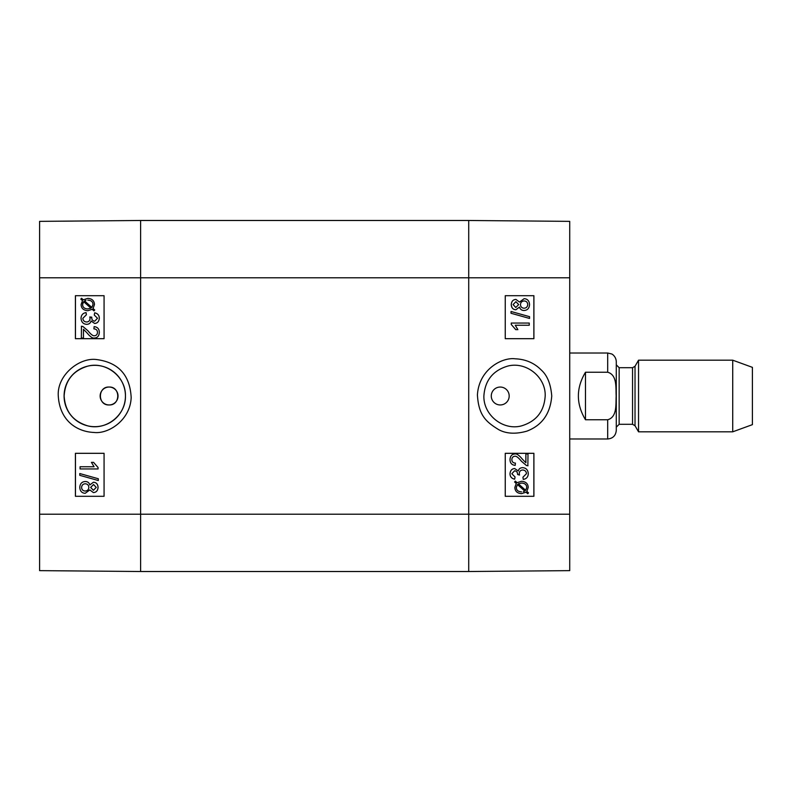 <?xml version="1.0" encoding="UTF-8"?>
<svg xmlns="http://www.w3.org/2000/svg" width="792" height="792" viewBox="0 0 792 792"><rect width="100%" height="100%" fill="white"/><g stroke="black" fill="none" stroke-linecap="round" stroke-linejoin="round"><path stroke-width="1.19" d="M109.088 387.041C120.641 386.496 120.641 405.504 109.088 404.959C97.535 405.504 97.535 386.496 109.088 387.041A8.96 8.96 0 0 1 116.84 400.475A8.96 8.96 0 0 1 101.336 400.475A8.96 8.96 0 0 1 109.088 387.041M94.416 335.758C93.03 336.046 90.882 334.392 87.971 330.799L82.883 326.472L81.348 326.215L82.853 326.472L87.942 330.799C90.862 334.392 93.001 336.046 94.387 335.758C96.297 335.63 97.327 334.511 97.485 332.383C97.406 330.175 96.208 329.007 93.901 328.888L94.129 326.621C97.535 327.017 99.257 328.957 99.307 332.442C99.059 336.026 97.396 337.887 94.337 338.026C92.624 338.471 90.149 336.719 86.882 332.739L83.437 329.274L83.437 338.055L81.329 338.055L81.467 326.215M94.159 326.621L94.129 326.621C97.564 327.017 99.287 328.957 99.327 332.442C99.079 336.026 97.426 337.887 94.357 338.026L94.337 338.026M83.467 338.055L83.467 329.294M86.1 312.602L86.387 314.8L82.843 318.315C83.031 320.582 84.279 321.809 86.585 321.998C88.754 321.849 89.912 320.681 90.06 318.493L89.813 316.948L91.714 317.533C91.704 319.691 92.694 320.908 94.703 321.196L97.505 318.255L94.268 315.018L94.664 312.82C97.683 313.474 99.228 315.275 99.307 318.216C99.01 321.493 97.466 323.245 94.664 323.463L91.031 320.988C90.466 323.166 89.001 324.284 86.625 324.334L86.625 324.334C83.2 324.057 81.338 322.047 81.022 318.295C81.22 314.968 82.903 313.078 86.071 312.602L86.358 314.8L82.863 318.315C83.061 320.582 84.299 321.809 86.605 321.998M91.743 317.176L89.813 316.948M91.763 317.176L91.733 317.533C91.724 319.691 92.723 320.908 94.723 321.196M94.664 323.463L94.684 323.463C97.485 323.245 99.03 321.493 99.327 318.216C99.257 315.275 97.703 313.474 94.684 312.82L94.664 312.82M91.06 320.988C90.496 323.166 89.031 324.284 86.645 324.334M83.635 301.653L90.961 308.197L87.724 308.939C84.378 308.751 82.655 307.276 82.576 304.524L83.635 301.653L82.873 302.91M82.893 302.91L82.596 304.524C82.685 307.276 84.397 308.751 87.744 308.939M91.862 307.464L84.516 300.911L85.962 300.317L84.546 300.911L91.872 307.454L92.981 304.564C92.971 301.802 91.238 300.317 87.783 300.128L87.803 300.128M94.703 309.999L93.951 310.88L92.228 309.325L87.773 310.702C83.497 310.365 81.279 308.326 81.111 304.573L82.467 300.613L80.804 299.128L81.546 298.257L83.279 299.812L87.754 298.366C92.04 298.643 94.268 300.703 94.446 304.554L93.05 308.524L94.723 309.999L93.951 310.88M92.248 309.325L87.793 310.702M83.299 299.802L81.546 298.257M87.773 298.366C92.06 298.643 94.288 300.703 94.466 304.554L93.08 308.524L94.723 309.999M93.525 484.506L96.248 487.417L93.397 490.307L90.644 487.427L93.525 484.506M93.545 484.506L90.664 487.427L93.426 490.307M85.249 483.783C87.476 483.942 88.674 485.13 88.843 487.357C88.684 489.644 87.457 490.872 85.17 491.04C82.932 490.892 81.734 489.684 81.576 487.427C81.794 485.13 83.021 483.922 85.249 483.783M85.269 483.783C83.051 483.922 81.824 485.13 81.606 487.427C81.764 489.684 82.962 490.892 85.189 491.04M93.466 482.239L93.436 482.239C96.278 482.407 97.812 484.11 98.05 487.377C97.802 490.674 96.238 492.406 93.387 492.575L89.793 489.921L85.189 493.307C81.863 493.109 80.051 491.149 79.774 487.417C80.041 483.684 81.863 481.714 85.259 481.516C87.655 481.556 89.169 482.704 89.793 484.942L93.436 482.239C96.307 482.407 97.842 484.11 98.079 487.377C97.822 490.674 96.268 492.406 93.406 492.575M89.803 489.961L85.189 493.307M89.823 484.942C89.189 482.704 87.684 481.556 85.288 481.516L85.259 481.516M79.804 473.557L98.307 478.744L98.287 480.516L79.774 475.329L79.774 473.557L98.287 478.744L98.307 480.516M80.071 466.755L94.08 466.755L91.436 462.36L93.565 462.36L98.05 467.537L98.05 468.953L80.071 468.953L80.071 466.755L94.08 466.755M98.079 468.953L98.079 467.537L93.565 462.36M104.069 295.703L75.458 295.703L75.458 338.689L104.069 338.689L75.418 338.689L75.418 295.703L104.069 295.703L104.069 338.689M104.069 453.311L75.458 453.311L75.458 496.297L104.069 496.297L75.418 496.297L75.418 453.311L104.069 453.311L104.069 496.297M125.443 396C125.987 415.008 106.336 430.68 87.932 425.918C73.042 421.433 65.112 411.464 64.142 396C65.132 380.516 73.062 370.547 87.942 366.082C106.296 361.32 126.007 377.002 125.443 396M58.281 396.02C59.836 421.522 77.824 431.838 93.991 432.452C108.266 434.293 130.314 420.255 131.175 397.495C129.967 375.161 118.543 362.528 96.901 359.598C79.715 356.945 56.776 375.081 58.281 396.02M64.083 396A30.68 30.68 0 0 1 110.098 369.428A30.68 30.68 0 0 1 110.098 422.572A30.68 30.68 0 0 1 64.083 396M39.6 277.794L39.6 570.636L140.61 571.517L140.61 220.483L39.6 221.364L39.6 277.794L140.61 277.794L140.61 220.483L468.715 220.483L468.715 571.517L569.725 570.636L569.725 221.364L468.715 220.483L468.715 277.794L569.725 277.794M527.997 465.785L526.472 465.528L521.374 461.201C518.463 457.608 516.315 455.954 514.939 456.242C513.028 456.37 511.998 457.489 511.84 459.617C511.909 461.825 513.107 462.993 515.424 463.112L515.196 465.379C511.79 464.983 510.058 463.043 510.018 459.558C510.266 455.974 511.919 454.113 514.988 453.974C516.691 453.529 519.176 455.281 522.443 459.261L525.878 462.726L525.878 453.945L527.997 453.945L527.858 465.785M527.977 465.785L526.472 465.528M526.442 465.528L521.354 461.201C518.443 457.608 516.295 455.954 514.909 456.242M514.988 453.974L514.968 453.974C511.899 454.113 510.236 455.974 509.998 459.558L510.018 459.558C510.038 463.043 511.761 464.983 515.166 465.379L515.196 465.379M525.858 462.706L525.878 453.945M522.958 477.2L526.482 473.685C526.294 471.418 525.047 470.191 522.74 470.002C520.572 470.151 519.413 471.319 519.265 473.507L519.502 475.052L517.612 474.467C517.621 472.309 516.632 471.091 514.622 470.804L511.82 473.745L515.057 476.982L514.661 479.18C511.642 478.526 510.097 476.725 510.018 473.784C510.315 470.507 511.86 468.755 514.661 468.537L518.295 471.012C518.849 468.834 520.324 467.716 522.7 467.666C526.126 467.943 527.987 469.953 528.294 473.705C528.106 477.031 526.423 478.922 523.245 479.398L522.938 477.2L526.452 473.685C526.264 471.418 525.017 470.191 522.72 470.002M519.483 475.052L517.582 474.467C517.602 472.309 516.602 471.091 514.592 470.804M514.632 479.18C511.612 478.526 510.068 476.725 509.998 473.784C510.286 470.507 511.84 468.755 514.632 468.537M518.265 471.012C518.829 468.834 520.294 467.716 522.68 467.666L522.7 467.666M522.938 477.2L523.245 479.398M525.66 490.347L526.72 487.476L525.69 490.347L518.364 483.803L521.601 483.061C524.947 483.249 526.66 484.724 526.749 487.476C526.64 484.724 524.918 483.249 521.572 483.061M517.463 484.536L524.799 491.089L517.453 484.546L516.344 487.436C516.354 490.198 518.087 491.683 521.542 491.872L521.542 491.872M523.334 491.683L524.779 491.089L523.363 491.683M521.572 493.634L521.542 493.634C517.265 493.357 515.028 491.297 514.849 487.446L516.245 483.476L514.592 482.001L515.364 481.12L517.097 482.675L521.552 481.298C525.829 481.635 528.046 483.674 528.214 487.427L526.858 491.387L528.521 492.872L527.779 493.743L526.046 492.188L521.572 493.634C517.285 493.357 515.057 491.297 514.879 487.446L516.275 483.476L514.622 482.001L515.344 481.12M517.077 482.675L521.542 481.298M527.759 493.743L526.027 492.198M515.78 307.494L518.661 304.573L515.8 307.494L513.067 304.583L515.929 301.693L518.681 304.573L515.899 301.693M524.076 308.217C521.849 308.058 520.651 306.87 520.483 304.643C520.641 302.356 521.869 301.128 524.156 300.96C526.393 301.108 527.591 302.316 527.749 304.573C527.522 306.87 526.304 308.078 524.076 308.217C526.274 308.078 527.502 306.87 527.719 304.573C527.561 302.316 526.363 301.108 524.136 300.96M515.879 309.761C513.048 309.593 511.503 307.89 511.266 304.623C511.523 301.326 513.077 299.594 515.938 299.425L519.532 302.079L524.126 298.693C527.462 298.891 529.274 300.851 529.551 304.583C529.284 308.316 527.452 310.286 524.057 310.484L524.057 310.484C521.671 310.444 520.156 309.296 519.532 307.058L515.859 309.761C513.018 309.593 511.483 307.89 511.246 304.623C511.503 301.326 513.058 299.594 515.909 299.425L515.938 299.425M519.512 302.039L524.106 298.693M524.037 310.484C521.641 310.444 520.136 309.296 519.502 307.058M511.038 313.256L511.038 311.484L529.551 316.671L529.551 318.443L511.008 313.256L511.038 311.484M511.008 313.256L529.551 318.443M529.244 325.245L515.245 325.245L517.889 329.64L515.76 329.64L511.266 324.463L511.266 323.047L529.244 323.047L529.244 325.245M529.224 325.245L515.245 325.245M515.74 329.64L511.266 324.463M511.246 324.463L511.266 323.047M505.247 496.297L533.867 496.297L533.867 453.311L505.247 453.311L533.907 453.311L533.907 496.297L505.247 496.297L505.247 453.311M505.247 338.689L533.867 338.689L533.867 295.703L505.247 295.703L533.907 295.703L533.907 338.689L505.247 338.689L505.247 295.703M500.247 404.959L500.237 404.959A8.96 8.96 0 0 1 492.476 391.525A8.96 8.96 0 0 1 507.989 391.525A8.96 8.96 0 0 1 500.237 404.959L500.247 404.959M483.882 396C484.942 380.507 492.891 370.537 507.741 366.082C526.076 361.241 545.936 377.002 545.183 396C544.203 411.464 536.273 421.443 521.374 425.918C502.999 430.798 483.348 414.949 483.882 396M551.747 396.01C550.787 384.041 547.282 375.368 541.233 369.993C534.273 362.954 525.581 359.221 515.176 358.806C502.682 357.073 479.002 368.884 477.418 394.921C478.635 415.424 485.942 421.79 498.663 429.63C506.246 433.768 515.602 434.293 526.729 431.195C542.015 425.462 550.351 413.731 551.747 396.01M140.61 571.517L468.715 571.517L140.61 571.517L140.61 277.794L468.715 277.794L468.715 514.206L569.725 514.206M468.715 571.517L468.715 514.206L39.6 514.206M585.486 419.76C576.012 403.92 576.012 388.08 585.486 372.24L607.692 372.24C617.394 374.923 615.681 388.001 616.166 396C615.681 403.999 617.394 417.077 607.692 419.76L585.486 419.76L585.486 372.24M607.692 419.76L607.692 438.986C612.909 438.471 615.78 435.61 616.285 430.383L616.285 361.617C615.988 356.152 611.761 353.816 611.592 353.955L607.692 353.014L569.725 353.014M732.719 431.818L752.4 424.651L752.4 367.349L732.719 360.182L638.54 360.182L638.54 431.818L732.719 431.818L732.719 360.182M607.692 372.24L607.692 353.014M635.026 366.27L632.541 367.706L632.541 424.294L635.026 425.73L635.026 366.27L638.54 360.182M632.541 424.294L619.156 424.294L619.156 367.706L616.285 364.835M607.692 438.986L569.725 438.986M635.026 425.73L638.54 431.818M632.541 367.706L619.156 367.706M619.156 424.294L616.285 427.165"/></g></svg>
